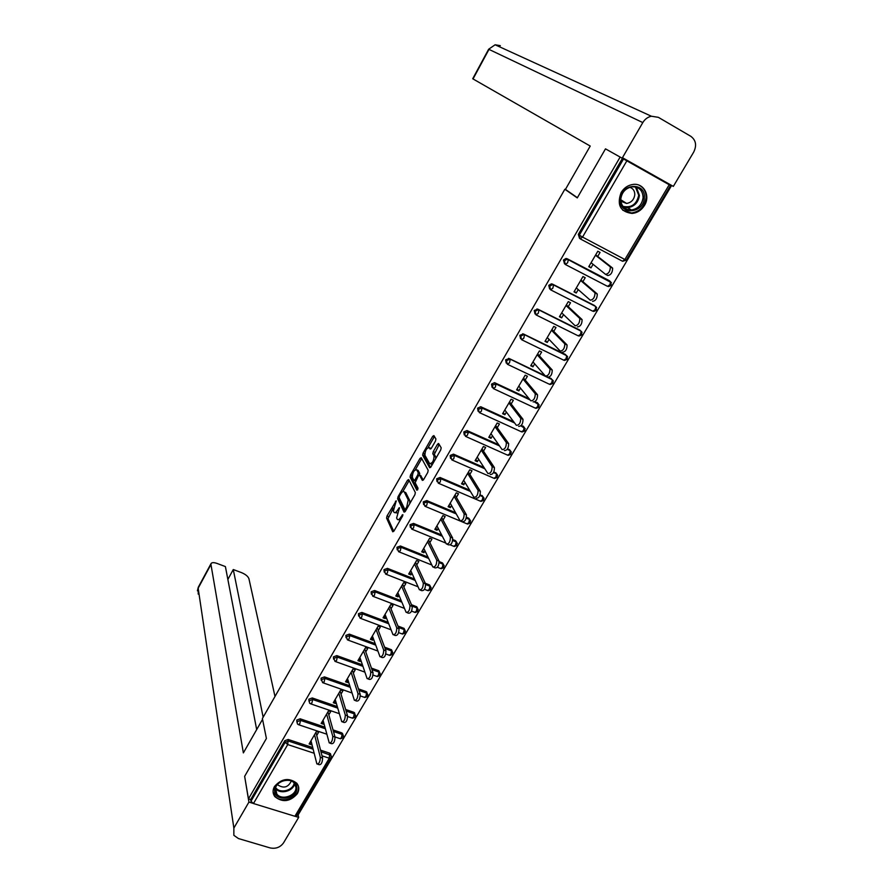 <?xml version="1.0" encoding="UTF-8"?>
<svg xmlns="http://www.w3.org/2000/svg" width="893" height="893" viewBox="0 0 893 893"><rect width="100%" height="100%" fill="white"/><g stroke="black" fill="none" stroke-linecap="round" stroke-linejoin="round"><path stroke-width="1.34" d="M396.235 500.839L387.026 515.964L386.569 518.085L392.741 531.781L393.891 531.134L402.52 516.176L402.832 514.647L400.89 517.047C399.283 519.592 398.044 520.295 397.195 519.179L396.626 517.985L399.495 507.671L397.586 510.059C395.99 512.571 394.773 513.285 393.936 512.191L393.389 511.019L396.235 500.839M621.137 192.508C616.639 204.877 620.3 211.864 632.132 213.449C637.345 212.869 641.464 210.19 644.489 205.401C650.662 195.757 643.697 182.797 633.025 184.438C627.98 185.175 624.017 187.865 621.137 192.508M274.486 786.499C272.499 790.171 272.622 793.553 274.854 796.645C282.601 802.762 290.102 801.78 297.347 793.698C299.423 789.892 299.233 786.409 296.789 783.239C288.975 777.412 281.541 778.495 274.486 786.499M435.483 441.064L435.907 438.954L433.886 435.583L432.681 436.353L423.07 453.108L422.635 455.196L429.645 467.753L430.884 467.017L440.74 449.916L441.187 447.795L438.675 443.587L437.436 444.346L433.25 451.624L432.804 453.733L434.065 455.91C433.886 460.911 432.391 463.467 429.589 463.556L424.934 455.285C425.113 450.396 426.575 447.873 429.332 447.706L430.102 449.045L431.319 448.297L435.483 441.064M439.233 444.524L434.288 454.37L432.804 453.733L434.299 454.392L435.516 456.502L434.031 455.854M424.8 453.253L424.086 455.821L422.635 455.207L424.097 455.832L430.593 467.441M248.455 798.889L244.649 776.33L266.404 738.489L262.386 718.53L564.834 189.26L577.28 197.9L605.487 148.852L620.133 157.068L248.455 798.889L250.676 799.57L250.966 801.267L285.157 742.317L284.8 740.71L250.676 799.57M408.67 479.563L407.498 480.255L398.077 496.687L397.631 498.807L404.06 512.147L405.232 511.477L414.899 494.711L415.345 492.545L408.67 479.563M410.512 475.009L420.023 458.41L421.217 457.685L428.194 470.276L427.758 472.43L423.572 479.686L422.356 480.401L419.543 475.154L418.348 475.869L415.167 482.756L418.058 488.27L416.897 490.268L410.077 477.108L410.512 475.009L412.242 475.154M566.519 190.176L564.834 189.26M330.979 758.079L296.677 815.923L294.902 816.269L253.467 803.533L250.966 801.267M297.771 814.092L298.508 814.316L671.324 185.934L626.841 160.84L582.549 237.08L624.888 259.517L669.214 184.739M620.133 157.068L626.841 160.84M310.53 741.558L311.311 744.695L309.123 743.958L316.423 731.49L318.622 732.227L316.736 735.452M311.311 744.695L311.791 743.891M579.546 238.353L578.329 234.379L579.334 235.149L623.515 158.976M622.41 158.351L578.329 234.379M284.8 740.71L288.171 739.471L312.706 747.564M320.542 750.153L329.617 753.145L330.868 755.255M564.499 263.792L563.472 260.008L565.995 258.468L567.167 258.747L610.031 281.239M549.641 288.941L548.771 285.369L551.394 283.84L552.454 284.097L595.43 306.288M535.007 313.923L534.237 310.451L537.887 309.179L580.963 331.091M520.552 338.637L519.849 335.266L523.488 333.993L565.604 354.554M506.242 363.094L505.617 359.823L509.244 358.551L545.098 375.685M548.749 377.426L552.432 379.882M492.088 387.283L491.53 384.113L494.543 382.662L529.125 398.747M535.175 401.582L538.334 403.826M478.09 411.226L477.599 408.157L480.713 406.728L513.698 421.775M521.412 425.314L524.392 427.513M464.248 434.924L463.802 431.944L467.017 430.549L498.685 444.714M507.648 448.732L510.584 450.954M450.552 458.377L450.15 455.486L453.477 454.135L484.028 467.519M493.896 471.85L496.91 474.161M437.012 481.595L436.644 478.782L440.07 477.476L469.662 490.179M480.188 494.7L483.37 497.122M423.606 504.578L423.282 501.844L426.809 500.582L455.553 512.66M466.526 517.281L468.725 518.197L469.964 519.849M410.334 527.328L410.043 524.671L413.559 523.41L441.678 534.974M452.885 539.584L455.53 540.678L456.691 542.341M397.218 549.842L396.95 547.264L400.455 546.003L428.015 557.098M439.2 561.608L442.47 562.925L443.553 564.61M384.224 572.145L383.99 569.622L387.473 568.372L414.553 579.032M425.28 583.263L429.544 584.96L430.538 586.645M371.365 594.213L371.153 591.769L374.625 590.507L401.27 600.777M411.494 604.717L416.741 606.782L417.656 608.468M358.64 616.07L358.439 613.681L361.899 612.431L388.165 622.332M397.932 626.015L404.06 628.382L404.897 630.067M346.049 637.714L345.87 635.381L349.308 634.13L375.216 643.686M384.582 647.146L391.502 649.78L392.261 651.443M333.58 659.146L333.413 656.868L336.84 655.618L362.424 664.85M371.421 668.098L378.476 670.643L379.748 672.619M321.246 680.377L321.078 678.133L324.494 676.894L349.777 685.813M358.45 688.871L366.085 691.573L367.347 693.582M309.023 701.385L308.866 699.197L312.271 697.958L337.286 706.586M345.658 709.477L353.807 712.29L355.068 714.333M296.923 722.203L296.777 720.059L300.16 718.809L324.929 727.17M333.022 729.905L341.662 732.818L342.912 734.894L341.662 732.818M328.814 714.858L330.723 711.598L328.524 710.85L321.145 723.442L323.344 724.19L323.869 723.274M341.014 694.062L342.934 690.78L340.735 690.01L333.279 702.724L335.489 703.483L336.081 702.467M353.327 673.065L355.269 669.75L353.07 668.957L345.546 681.794L347.745 682.576L348.404 681.448M365.762 651.857L367.726 648.508L365.516 647.704L357.926 660.664L360.125 661.467L360.861 660.228M378.331 630.447L380.306 627.065L378.096 626.227L370.428 639.332L372.638 640.147L373.43 638.785M391.011 608.814L393.02 605.398L390.799 604.55L383.052 617.777L385.263 618.615L386.133 617.141M403.826 586.969L405.846 583.52L403.636 582.649L395.811 596.011L398.021 596.87L398.959 595.274M416.763 564.901L418.817 561.418L416.596 560.525L408.693 574.02L410.903 574.902L411.907 573.183M429.846 542.609L431.911 539.093L429.689 538.189L421.697 551.818L423.918 552.711L425.001 550.869M443.051 520.094L445.138 516.534L442.917 515.607L434.846 529.382L437.068 530.297L438.217 528.332M456.39 497.345L458.5 493.762L456.278 492.813L448.119 506.722L450.34 507.659L451.579 505.561M469.863 474.373L471.995 470.745L469.774 469.774L461.536 483.827L463.757 484.787L465.063 482.555M483.481 451.155L485.636 447.482L483.414 446.489L475.087 460.699L477.32 461.681L478.704 459.315M497.245 427.691L499.421 423.985L497.189 422.981L488.784 437.324L491.005 438.329L492.478 435.829M511.142 403.993L513.341 400.254L511.12 399.216L502.614 413.716L504.846 414.732L506.398 412.097M525.196 380.038L527.417 376.254L525.184 375.194L516.601 389.85L518.833 390.9L520.463 388.109M539.394 355.838L541.638 352.009L539.405 350.927L530.732 365.739L532.954 366.811L534.673 363.875M553.738 331.381L556.004 327.508L553.772 326.403L545.009 341.372L547.242 342.466L549.039 339.385M568.238 306.656L570.527 302.749L568.294 301.622L559.431 316.747L561.664 317.863L563.561 314.626M582.895 281.675L585.205 277.723L582.973 276.562L574.02 291.855L576.253 292.993L578.24 289.611M597.707 256.414L600.051 252.429L597.808 251.246L588.755 266.694L590.999 267.867L593.075 264.317M323.344 724.19L322.507 721.109M335.489 703.483L334.607 700.469M347.745 682.576L346.819 679.618M360.125 661.467L359.153 658.565M372.638 640.147L371.611 637.312M385.263 618.615L384.191 615.846M398.021 596.87L396.894 594.158M410.903 574.902L409.72 572.268M423.918 552.711L422.679 550.144M437.068 530.297L435.773 527.808M450.34 507.659L448.989 505.237M463.757 484.787L462.351 482.432M477.32 461.681L475.846 459.404M491.005 438.329L489.487 436.13M504.846 414.732L503.261 412.611M518.833 390.9L517.181 388.857M532.954 366.811L531.246 364.846M547.242 342.466L545.467 340.59M561.664 317.863L559.822 316.077M576.253 292.993L574.344 291.297M590.999 267.867L589.023 266.248M395.097 512.671L397.206 512.917M398.39 519.67L400.254 520.106M393.344 508.084L388.02 518.677L393.757 531.346M399.249 497.892L399.082 499.41L405.054 511.756M409.173 480.546L402.765 491.663M399.439 496.173L399.126 497.658L404.786 509.323L405.612 508.865L406.795 506.811L408.235 499.901L404.295 491.976C403.435 490.882 402.207 491.608 400.6 494.153L399.439 496.173M409.764 503.619L409.708 500.515L408.235 499.901M404.607 492.11L405.757 492.59L409.708 500.515M415.468 469.517L421.485 459.035L420.023 458.41M423.315 480.066L420.659 475.634M417.779 489.732L411.528 477.733L410.077 477.108L411.528 477.733L411.963 475.623M416.674 469.807C413.961 469.908 412.521 472.419 412.343 477.342L413.894 480.311L415.089 479.619L417.812 474.864L418.259 472.754L416.674 469.807L418.136 470.432L417.21 470.031M414.263 480.467L415.412 481.014M419.498 475.087L419.721 473.368L418.248 472.743L419.721 473.379M418.136 470.432L419.721 473.368M429.913 447.962L431.018 448.744M431.073 464.204L432.346 464.483M435.661 458.723L435.516 456.502M434.456 436.532L428.138 447.438M310.998 740.755L316.881 763.928C318.957 764.129 320.118 761.93 320.341 757.331L322.596 758.068C322.373 762.667 321.212 764.866 319.125 764.665L317.83 764.241M322.596 758.068L315.932 732.338M320.341 757.331L314.537 734.716M323.043 720.205L329.249 742.92C331.381 743.121 332.553 740.911 332.765 736.301L335.02 737.049C334.808 741.67 333.636 743.869 331.504 743.668L330.22 743.244M335.02 737.049L327.965 711.799M332.765 736.301L326.615 714.099M335.199 699.453L341.74 721.689C343.928 721.89 345.111 719.68 345.312 715.047L347.567 715.829C347.377 720.45 346.194 722.66 343.995 722.459L342.722 722.024M347.567 715.829L340.11 691.07M345.312 715.047L338.804 693.292M347.477 678.49L354.365 700.257C356.597 700.458 357.803 698.237 357.981 693.593L360.236 694.386C360.069 699.029 358.863 701.239 356.62 701.038L355.358 700.603M360.236 694.386L352.378 670.13M357.981 693.593L351.116 672.273M359.879 657.326L367.101 678.602C369.401 678.803 370.617 676.57 370.774 671.916L373.04 672.73C372.883 677.385 371.667 679.606 369.367 679.406L368.117 678.959M373.04 672.73L364.768 648.988M370.774 671.916L363.551 651.053M372.403 635.961L379.983 656.723C382.327 656.924 383.566 654.681 383.7 650.026L385.966 650.852C385.843 655.518 384.593 657.75 382.249 657.561L380.998 657.103M385.966 650.852L377.281 627.634M383.7 650.026L376.12 629.621M274.653 790.919C273.381 779.299 296.789 775.883 296.867 787.637C298.05 799.146 274.888 802.628 274.653 790.919M295.929 787.235L294.355 783.284C289.365 776.519 274.352 782.045 275.379 790.272L276.808 794C281.652 800.965 296.889 795.563 295.929 787.235M273.079 791.868L274.754 795.763C280.748 804.426 299.691 797.728 298.508 787.392M277.5 784.456L277.835 784.936C283.717 788.686 288.205 787.392 291.297 781.051M620.222 199.452C620.479 183.266 645.907 181.603 644.333 197.811C643.976 213.829 618.849 215.615 620.222 199.452M643.094 197.654C642.781 190.432 639.12 186.804 632.132 186.782C625.524 188.155 621.74 192.285 620.78 199.172C621.104 206.227 624.654 209.833 631.418 210C638.138 208.795 642.022 204.676 643.094 197.654M620.847 201.226L626.596 203.459C631.329 202.588 634.063 199.686 634.789 194.741C634.8 190.946 633.137 188.456 629.811 187.284M622.767 210.235L631.585 212.992C639.935 211.529 644.779 206.428 646.108 197.688C646.231 191.772 643.842 187.586 638.941 185.13M262.553 719.323L243.365 752.899L210.949 564.488L198.157 588.197L233.866 828.079L248.924 802.093L244.704 776.676M274.988 696.473L248.924 578.697C248.042 576.365 245.564 574.344 241.523 572.625L233.274 569.533L263.145 717.213M233.866 828.079L233.843 835.312L238.442 838.549L270.121 847.915C275.781 849.042 280.246 847.368 283.527 842.892L298.675 817.385L295.438 816.392M252.898 803.309L248.924 802.093M256.682 729.603L225.393 566.575L217.066 563.45C213.862 562.333 211.853 562.389 211.049 563.595L210.949 564.488M227.86 579.457L233.274 569.533M298.675 817.385L297.972 814.148M577.391 197.71L565.436 189.416L590.217 146.061L472.71 78.763L488.627 49.26M498.417 46.291L500.326 45.655L495.113 44.784L651.377 116.224L658.353 117.329L690.836 136.328C695.96 140.19 696.92 145.447 693.694 152.1L673.333 186.391L655.339 176.914M651.377 116.224C647.749 117.039 644.891 119.16 642.804 122.575L622.454 157.693L673.333 186.391M622.454 157.693L655.607 176.457M385.05 614.373L392.987 634.633C395.387 634.823 396.648 632.579 396.771 627.902L399.037 628.75C398.925 633.427 397.664 635.671 395.253 635.481L394.014 635.023M399.037 628.75L389.906 606.068M396.771 627.902L388.801 607.966M397.82 592.572L406.125 612.308C408.592 612.486 409.865 610.243 409.965 605.554L412.231 606.425C412.142 611.113 410.858 613.357 408.391 613.178L407.163 612.71M412.231 606.425L402.676 584.29M409.965 605.554L401.616 586.098M410.724 570.549L419.397 589.76C421.92 589.927 423.215 587.672 423.293 582.973L425.559 583.866C425.492 588.565 424.197 590.82 421.663 590.653L420.447 590.173M425.559 583.866L415.558 562.3M423.293 582.973L414.553 564.019M423.751 548.313L432.815 566.977C435.393 567.133 436.71 564.867 436.766 560.157L439.032 561.072C438.988 565.782 437.67 568.048 435.081 567.881L433.864 567.401M439.032 561.072L428.584 540.075M436.766 560.157L427.624 541.705M436.923 525.843L446.355 543.96C449 544.105 450.34 541.817 450.373 537.106L452.651 538.044C452.628 542.754 451.289 545.031 448.632 544.886L447.415 544.384M452.651 538.044L441.734 517.627M450.373 537.106L440.829 519.168M450.217 503.139L460.062 520.708C462.753 520.831 464.114 518.543 464.148 513.843L466.414 514.803C466.392 519.503 465.03 521.791 462.328 521.657M466.403 514.77L455.017 494.956M464.126 513.81L454.169 496.408M463.657 480.211L473.915 497.245C476.639 497.301 478.023 495.001 478.068 490.335L480.345 491.317C480.311 495.983 478.927 498.283 476.192 498.216M438.876 443.933L438.24 443.475M480.311 491.25L468.434 472.051M478.034 490.268L467.642 473.402M477.23 457.037L487.913 473.524C490.681 473.524 492.088 471.203 492.132 466.581L494.409 467.586C494.376 472.207 492.969 474.518 490.201 474.518M468.189 433.362L467.887 431.71M494.354 467.486L481.997 448.911M492.076 466.481L481.26 450.161M490.949 433.63L502.067 449.559C504.88 449.492 506.309 447.159 506.353 442.571L508.642 443.598C508.597 448.186 507.168 450.507 504.355 450.574M481.16 407.755L480.947 406.795M508.552 443.464L495.693 425.537M506.275 442.437L495.012 426.687M504.802 409.987L516.377 425.325C519.224 425.191 520.675 422.858 520.731 418.304L523.008 419.353C522.963 423.907 521.512 426.24 518.654 426.374M522.907 419.185L509.535 401.906M520.619 418.136L508.921 402.955M518.811 386.077L530.833 400.845C533.724 400.644 535.197 398.278 535.264 393.768L537.541 394.84C537.486 399.361 536.012 401.716 533.121 401.906M537.407 394.639L523.521 378.04M535.13 393.567L522.963 378.989M532.965 361.933L545.444 376.087C548.38 375.819 549.876 373.441 549.954 368.965L552.231 370.07C552.175 374.547 550.668 376.913 547.733 377.181M552.075 369.836L537.653 353.918M549.787 368.742L537.162 354.755M547.264 337.521L560.224 351.061C563.193 350.726 564.722 348.337 564.8 343.894L567.088 345.022C567.01 349.464 565.492 351.853 562.512 352.177M566.899 344.765L551.93 329.539M564.61 343.638L551.506 330.276M561.708 312.851L575.159 325.766C578.173 325.365 579.724 322.953 579.814 318.544L582.102 319.694C582.024 324.103 580.472 326.503 577.447 326.916M581.879 319.404L566.374 304.904M579.59 318.254L566.006 305.529M576.32 287.926L590.262 300.193C593.32 299.713 594.894 297.291 594.995 292.915L597.283 294.098C597.194 298.463 595.609 300.885 592.55 301.365M597.037 293.775L580.952 280.011M594.749 292.603L580.662 280.525M591.088 262.721L605.532 274.341C608.624 273.783 610.232 271.338 610.343 266.996L612.631 268.201C612.531 272.532 610.924 274.977 607.82 275.535L605.822 274.497M612.352 267.855L595.698 254.851M610.064 266.661L595.475 255.242M396.202 501.62L395.432 501.297M402.821 515.451L402.017 515.116M399.484 508.463L398.691 508.128M294.902 816.269L329.305 758.224L322.016 755.835M314.135 753.245L287.725 744.572L253.467 803.533M331.359 756.438L330.89 755.277L331.057 757.967L329.305 758.224L329.617 753.145M288.171 739.471L287.725 744.572L285.157 742.317L288.539 741.078L313.119 749.182M580.316 238.911L622.432 261.202L624.888 259.517L626.306 260.142L670.565 185.498M579.334 235.149L582.549 237.08L580.171 238.833L579.334 235.149M320.967 751.761L330.89 755.277L330.455 753.67M300.16 718.809L300.55 720.394L297.157 721.633L297.358 723.843L298.318 724.636L299.747 723.877L300.55 720.394L325.353 728.755M333.457 731.49L342.108 734.403L341.372 737.864L339.887 738.589L334.987 736.937M312.271 697.958L312.673 699.498L337.744 708.138M346.116 711.029L354.287 713.842L353.807 712.29M324.494 676.894L324.929 678.401L350.257 687.331M358.941 690.389L366.588 693.091L366.085 691.573M336.84 655.618L337.297 657.092L362.926 666.334M371.946 669.583L379 672.128L378.476 670.643M349.308 634.13L349.799 635.582L375.741 645.137M385.129 648.597L391.536 650.964L390.989 649.501M361.899 612.431L362.413 613.848L388.712 623.749M398.501 627.444L404.205 629.587L403.625 628.159M374.625 590.507L375.16 591.892L401.85 602.172M412.097 606.113L416.998 607.999L416.384 606.604M387.473 568.372L388.042 569.712L415.167 580.394M425.749 584.558L429.913 586.199L429.276 584.837M400.455 546.003L401.046 547.309L428.662 558.426M439.244 562.679L442.95 564.175L442.292 562.847M413.559 523.41L414.185 524.682L442.348 536.258M452.751 540.533L456.133 541.928L455.441 540.633M426.809 500.582L427.457 501.821L456.256 513.91L427.446 501.81L426.787 505.192L424.901 506.242L423.918 503.083L427.446 501.81L426.798 500.582M466.302 518.13L469.45 519.458L468.725 518.197M483.883 500.27L482.912 496.776L482.298 500.091L480.3 501.14L438.865 483.426M440.193 477.521L440.874 478.715L470.388 491.384M479.898 495.47L482.89 496.754L482.142 495.537M497.468 477.364L496.508 473.87L495.894 477.152L493.851 478.246L452.36 460.129M453.722 454.224L454.425 455.385L484.787 468.691M497.691 475.322L496.475 473.826L493.539 472.564L496.475 473.826L495.693 472.643M511.198 454.224L510.249 450.719L509.635 453.968L507.548 455.129L465.99 436.577M467.385 430.683L468.122 431.799L499.477 445.853M507.257 449.324L510.204 450.652L509.39 449.514M525.062 430.839L524.135 427.334L523.521 430.538L521.389 431.765L479.753 412.778M481.193 406.884L481.963 407.967L514.524 422.869M525.251 428.673L520.932 425.872L524.068 427.245L523.231 426.14M539.071 407.219L538.155 403.703L537.553 406.873L535.376 408.157L493.662 388.734M495.135 382.851L495.939 383.878L529.984 399.807M534.628 401.973L538.077 403.591L537.206 402.531M553.236 383.343L552.332 379.815L551.718 382.963L549.508 384.303L507.726 364.422M509.244 358.551L551.338 378.665M567.535 359.22L566.653 355.682L566.05 358.796L563.784 360.203L521.936 339.865M523.488 333.993L566.553 355.537L567.658 356.832M582.002 334.842L581.131 331.292L580.517 334.373L578.217 335.846L536.291 315.028M537.887 309.179L580.037 330.198M593.722 311.467L596.602 310.206L595.765 306.645L595.151 309.681L592.796 311.222L550.814 289.935M552.454 284.097L594.615 305.573M608.568 286.597L611.37 285.313L610.555 281.73L609.941 284.733L607.53 286.34L565.481 264.562M567.167 258.747L609.35 280.681M343.414 736.078L342.443 733.287M309.268 700.748L309.525 703.048L310.418 703.762L311.891 702.97L312.673 699.498L309.268 700.748M355.593 715.516L354.287 713.842L353.561 717.291L352.032 718.039L347.678 716.543M321.502 679.651L322.641 682.676L324.148 681.872L324.929 678.401L321.502 679.651M367.883 694.754L366.588 693.091L365.873 696.529L364.299 697.299L360.359 695.915M333.859 658.353L334.975 661.378L336.538 660.552L337.297 657.092L333.859 658.353M380.295 673.791L379 672.128L378.297 675.555L376.69 676.347L373.062 675.052M346.339 636.832L347.444 639.879L349.04 639.02L349.799 635.582L346.339 636.832M392.82 652.616L391.536 650.964L390.855 654.379L389.192 655.194L385.832 653.966M358.953 615.098L360.035 618.168L361.676 617.275L362.413 613.848L358.953 615.098M405.478 631.228L404.205 629.587L403.524 632.992L401.817 633.84L398.658 632.657M371.678 593.153L372.749 596.223L374.435 595.318L375.16 591.892L371.678 593.153M418.259 609.629L416.998 607.999L416.328 611.392L414.575 612.263L411.539 611.102M384.548 570.973L385.586 574.065L387.328 573.127L388.042 569.712L384.548 570.973M431.174 587.817L429.913 586.199L429.254 589.581L427.457 590.474L424.476 589.313M397.541 548.57L398.557 551.684L400.343 550.713L401.046 547.309L397.541 548.57M444.212 565.771L442.95 564.175L442.314 567.546L440.461 568.473L437.447 567.267M410.657 525.944L411.662 529.08L413.504 528.076L414.185 524.682L410.657 525.944M457.383 543.502L456.133 541.928L455.508 545.288L453.599 546.248L450.385 544.931M470.678 521.01L469.45 519.458L468.836 522.807L466.872 523.8L425.514 506.498M470.444 522.941L469.45 519.458L466.302 518.141M437.324 479.988L438.284 483.18L440.216 482.086L440.874 478.715L437.324 479.988M484.118 498.283L482.89 496.754L479.898 495.481M450.853 456.647L451.813 459.884L453.778 458.734L454.459 455.43L450.853 456.647M464.539 433.06L465.476 436.353L467.486 435.137L468.166 431.866L464.539 433.06M511.399 452.115L510.204 450.652L507.224 449.369M478.358 409.228L479.284 412.566L481.349 411.282L482.008 408.056L478.358 409.228M492.322 385.151L493.237 388.533L495.347 387.194L496.006 383.99L492.322 385.151M539.238 404.976L534.561 402.017M506.443 360.817L507.347 364.244L509.49 362.837L510.16 359.678L509.356 359.332L506.443 360.817M553.381 381.032L552.242 379.692L508.53 358.339M520.708 336.214L521.601 339.697L523.789 338.224L524.459 335.098L523.521 334.719L520.708 336.214M535.13 311.356L536.001 314.883L538.245 313.343L538.914 310.251L537.843 309.838L535.13 311.356M582.091 332.363L581.008 331.124L536.95 308.933M549.708 286.229L550.568 289.812L552.856 288.193L553.515 285.135L552.332 284.7L549.708 286.229M596.669 307.639L595.62 306.455L551.394 283.84M564.432 260.823L565.291 264.462L567.624 262.776L568.283 259.751L566.966 259.283L564.432 260.823M611.404 282.646L565.995 258.468M626.306 260.142L622.644 261.292M398.468 510.416L397.586 510.059M401.805 517.427L400.89 517.047M388.02 518.677L386.569 518.085M388.477 516.567L387.026 515.964M399.082 499.41L397.631 498.807M399.104 497.122L398.077 496.687M408.961 480.869L407.498 480.255M406.148 509.892L405.065 509.445L406.148 509.892M406.527 509.244L405.612 508.865M407.71 507.191L406.795 506.811M405.768 492.612L404.306 491.998L405.757 492.59M421.016 475.79L419.543 475.154M415.971 479.988L415.089 479.619M418.772 475.277L417.812 474.864M430.794 448.342L429.332 447.706M434.724 452.271L433.25 451.624M438.909 444.993L437.436 444.346M424.521 453.744L423.07 453.108M434.132 436.99L432.681 436.353M294.612 783.596C293.563 791.22 280.056 794.781 275.714 788.575L276.808 794M275.714 787.626C279.665 793.944 293.161 790.595 294.165 783.061M636.396 187.206L639.421 195.422C638.383 202.398 634.521 206.484 627.835 207.678L623.582 207.12M622.912 206.35C631.351 208.125 636.62 204.419 638.718 195.232L635.403 186.938M198.335 587.148L198.213 594.102M642.804 122.575L488.984 49.394L473.033 78.952M495.113 44.784L488.627 49.249L495.113 44.784M274.653 795.618L274.854 796.645M298.887 724.826L326.838 734.202M340.49 738.79L343.035 737.763M343.113 737.629L342.901 734.872M310.998 703.952L339.362 713.686M352.646 718.251L355.213 717.224M354.532 712.714L355.291 717.101M323.221 682.877L352.043 692.99M364.913 697.511L367.514 696.484M366.744 691.941L367.581 696.373M335.567 661.59L364.88 672.116M377.315 676.581L379.927 675.543M379.067 670.967L380.005 675.432M348.036 640.102L377.895 651.053M389.828 655.429L392.474 654.402M391.502 649.78L392.54 654.29M360.627 618.391L391.089 629.811M402.464 634.075L405.143 633.048M404.06 628.382L405.199 632.947M373.352 596.457L404.473 608.39M415.223 612.509L417.935 611.482M416.741 606.782L417.991 611.381M386.2 574.311L418.058 586.79M428.104 590.731L430.85 589.693M429.544 584.96L430.906 589.603M399.171 551.93L431.866 565.023M441.12 568.729L443.899 567.691M442.47 562.925L443.955 567.602M412.276 529.326L445.908 543.1M454.269 546.516L457.082 545.467M455.53 540.678L457.127 545.389M467.541 524.068L470.399 523.019M480.947 501.397L483.839 500.337M470.41 491.418L440.885 478.748L440.07 477.476M494.499 478.492L497.434 477.431M484.821 468.747L454.459 455.43L453.477 454.135M508.184 455.352L511.164 454.28M499.533 445.92L468.166 431.866L467.017 430.549M522.003 431.978L525.028 430.895M514.602 422.969L481.483 407.811L480.713 406.728M535.967 408.347L539.048 407.264M530.085 399.93L495.347 383.7L494.543 382.662M550.121 384.492L553.202 383.387M564.51 360.415L567.513 359.265M566.653 355.682L522.662 333.77M579.044 336.069L581.979 334.875M435.538 456.546L434.065 455.91M277.835 784.936L277.69 784.233M623.504 207.042L627.835 207.678L631.418 210M626.596 203.459L620.758 199.719M197.398 590.831L198.268 587.27L211.049 563.595M464.148 513.843L466.414 514.803M478.068 490.335L480.345 491.317M492.132 466.581L494.409 467.586M506.353 442.571L508.642 443.598M520.731 418.304L523.008 419.353M535.264 393.768L537.541 394.84M549.954 368.965L552.231 370.07M564.8 343.894L567.088 345.022M579.814 318.544L582.102 319.694M594.995 292.915L597.283 294.098M610.343 266.996L612.631 268.201"/></g></svg>
